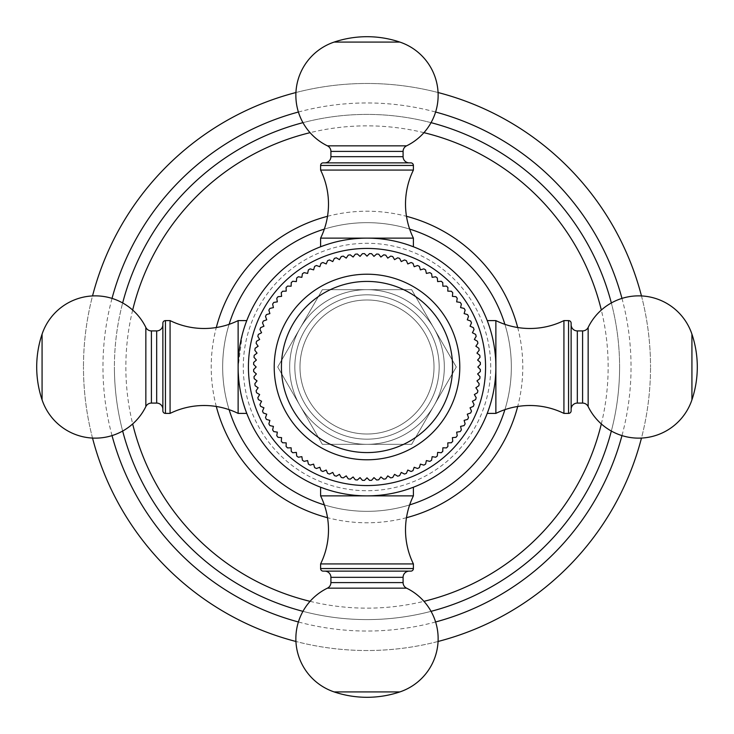 <?xml version="1.0" encoding="UTF-8"?>
<svg xmlns="http://www.w3.org/2000/svg" width="734" height="734" viewBox="0 0 734 734"><rect width="100%" height="100%" fill="white"/><g stroke="black" fill="none" stroke-linecap="round" stroke-linejoin="round"><path stroke-width="0.55" stroke-dasharray="3.67 2.75" d="M92.53 438.07A283.526 283.526 0 0 1 83.474 367A283.526 283.526 0 0 0 367 650.526A283.526 283.526 0 0 0 650.526 367A283.526 283.526 0 0 1 641.47 438.07M438.07 641.47A283.526 283.526 0 0 1 295.93 641.47M641.47 295.93A283.526 283.526 0 0 1 650.526 367A283.526 283.526 0 0 0 367 83.474A283.526 283.526 0 0 0 83.474 367A283.526 283.526 0 0 1 92.53 295.93M438.07 92.53A283.526 283.526 0 0 0 295.93 92.53M611.339 431.051A252.597 252.597 0 0 0 619.597 367A252.597 252.597 0 0 1 367 619.597A252.597 252.597 0 0 1 122.661 302.949A252.597 252.597 0 0 0 114.403 367A252.597 252.597 0 0 1 367 114.403A252.597 252.597 0 0 1 619.597 367A252.597 252.597 0 0 0 611.339 302.949A252.597 252.597 0 0 1 367 619.597A252.597 252.597 0 0 1 114.403 367A252.597 252.597 0 0 0 122.661 431.051M431.051 122.661A252.597 252.597 0 0 0 302.949 122.661A252.597 252.597 0 0 1 431.051 122.661M302.949 611.339A252.597 252.597 0 0 0 431.051 611.339M504.891 324.336A144.341 144.341 0 0 1 504.891 409.664A144.341 144.341 0 0 0 504.891 324.336A144.341 144.341 0 0 1 504.891 409.664M409.664 504.891A144.341 144.341 0 0 1 324.336 504.891A144.341 144.341 0 0 0 409.664 504.891A144.341 144.341 0 0 1 324.336 504.891M229.109 409.664A144.341 144.341 0 0 1 222.659 367A144.341 144.341 0 0 0 229.109 409.664A144.341 144.341 0 0 1 229.109 324.336A144.341 144.341 0 0 0 222.659 367A144.341 144.341 0 0 1 229.109 324.336M434.014 367A67.014 67.014 0 0 1 367 434.014A67.014 67.014 0 0 1 299.986 367A67.014 67.014 0 0 1 367 299.986A67.014 67.014 0 0 1 434.014 367A67.014 67.014 0 0 1 367 434.014A67.014 67.014 0 0 1 299.986 367A67.014 67.014 0 0 1 367 299.986A67.014 67.014 0 0 1 434.014 367M409.664 229.109A144.341 144.341 0 0 0 324.336 229.109A144.341 144.341 0 0 1 409.664 229.109A144.341 144.341 0 0 0 324.336 229.109M367 289.673A77.327 77.327 0 0 0 300.032 405.663A77.327 77.327 0 0 0 433.968 405.663A77.327 77.327 0 0 0 367 289.673L322.354 289.673L277.709 367L322.354 444.327L411.646 444.327L456.291 367L411.646 289.673L322.354 289.673L277.709 367L322.354 444.327L411.646 444.327L456.291 367L411.646 289.673L367 289.673A77.327 77.327 0 0 0 300.032 405.663A77.327 77.327 0 0 0 433.968 405.663A77.327 77.327 0 0 0 367 289.673M439.171 367A72.171 72.171 0 0 1 367 439.171A72.171 72.171 0 0 1 294.829 367A72.171 72.171 0 0 1 367 294.829A72.171 72.171 0 0 1 439.171 367A72.171 72.171 0 0 1 367 439.171A72.171 72.171 0 0 1 294.829 367A72.171 72.171 0 0 1 367 294.829A72.171 72.171 0 0 1 439.171 367M495.872 320.602L495.872 367A128.872 128.872 0 0 0 367 238.128A128.872 128.872 0 0 0 238.128 367L238.238 372.459L238.128 367A128.872 128.872 0 0 0 367 495.872A128.872 128.872 0 0 0 495.872 367L495.872 413.398M243.798 329.181L243.55 329.997M242.376 334.154L238.128 367L238.128 320.602M238.238 361.532L238.587 356.1M239.146 350.788L239.908 345.65M240.816 340.796L241.844 336.282M489.11 325.786L489.312 326.391M490.45 329.997L490.211 329.208M493.441 342.062L493.184 340.796M494.092 345.65L494.854 350.788L494.092 345.65M320.602 238.128L413.398 238.128M356.128 238.587L350.815 239.146L356.128 238.587M350.779 239.146L345.888 239.871L350.779 239.146M345.677 239.899L340.805 240.816L345.677 239.899M340.759 240.825L336.273 241.844L340.759 240.825M336.007 241.908L332.208 242.908L336.007 241.908M331.043 243.248L328.676 243.954L331.043 243.248M377.872 238.587L383.185 239.146L377.872 238.587M383.221 239.146L388.112 239.871L383.221 239.146M388.323 239.899L393.195 240.816L388.323 239.899M393.24 240.825L397.727 241.844L393.24 240.825M397.993 241.908L401.792 242.908L397.993 241.908M402.957 243.248L405.324 243.954L402.957 243.248M239.146 383.185L239.871 388.121L239.146 383.221M239.899 388.323L240.816 393.195L239.899 388.323M240.825 393.24L241.844 397.727L240.825 393.24M241.908 397.993L242.908 401.792L241.908 397.993M243.248 402.966L243.954 405.324L243.248 402.957M494.854 383.185L494.129 388.121L494.854 383.221M494.101 388.323L493.184 393.195L494.101 388.323M493.175 393.24L492.156 397.727L493.175 393.24M492.092 397.993L491.092 401.792L492.092 397.993M490.752 402.957L490.046 405.324L490.752 402.966M413.398 495.872L320.602 495.872M377.872 495.413L383.185 494.854L377.872 495.413M383.221 494.854L388.112 494.129L383.221 494.854M388.323 494.101L393.195 493.184L388.323 494.101M393.24 493.175L397.727 492.156L393.24 493.175M397.993 492.092L401.792 491.092L397.993 492.092M402.957 490.752L405.324 490.046L402.957 490.752M356.128 495.413L350.815 494.854L356.128 495.413M350.779 494.854L345.888 494.129L350.779 494.854M345.677 494.101L340.805 493.184L345.677 494.101M340.759 493.175L336.273 492.156L340.759 493.175M336.007 492.092L332.208 491.092L336.007 492.092M331.043 490.752L328.676 490.046L331.043 490.752M369.551 253.615A113.412 113.412 0 0 1 371.578 253.68M362.422 253.68A113.412 113.412 0 0 1 364.449 253.615M355.32 254.193A113.412 113.412 0 0 1 357.339 254.001M348.255 255.148A113.412 113.412 0 0 1 350.265 254.836M341.273 256.551A113.412 113.412 0 0 1 343.255 256.102M334.392 258.377A113.412 113.412 0 0 1 336.337 257.817M327.63 260.643A113.412 113.412 0 0 1 329.538 259.955M321.033 263.322A113.412 113.412 0 0 1 322.896 262.515M314.611 266.414A113.412 113.412 0 0 1 316.418 265.497M308.399 269.901A113.412 113.412 0 0 1 310.143 268.873M302.417 273.773A113.412 113.412 0 0 1 304.096 272.635M296.692 278.012A113.412 113.412 0 0 1 298.298 276.773M291.242 282.608A113.412 113.412 0 0 1 292.765 281.26M286.095 287.526A113.412 113.412 0 0 1 287.526 286.095M281.26 292.765A113.412 113.412 0 0 1 282.608 291.242M276.773 298.298A113.412 113.412 0 0 1 278.012 296.692M272.635 304.096A113.412 113.412 0 0 1 273.773 302.417M268.873 310.143A113.412 113.412 0 0 1 269.901 308.399M265.497 316.418A113.412 113.412 0 0 1 266.414 314.611M262.515 322.896A113.412 113.412 0 0 1 263.322 321.033M259.955 329.538A113.412 113.412 0 0 1 260.643 327.63M257.817 336.337A113.412 113.412 0 0 1 258.377 334.392M256.102 343.255A113.412 113.412 0 0 1 256.551 341.273M254.836 350.265A113.412 113.412 0 0 1 255.148 348.255M254.001 357.339A113.412 113.412 0 0 1 254.193 355.32M253.615 364.449A113.412 113.412 0 0 1 253.68 362.422M253.68 371.578A113.412 113.412 0 0 1 253.615 369.551M254.193 378.68A113.412 113.412 0 0 1 254.001 376.661M255.148 385.745A113.412 113.412 0 0 1 254.836 383.735M256.551 392.727A113.412 113.412 0 0 1 256.102 390.745M258.377 399.608A113.412 113.412 0 0 1 257.817 397.663M260.643 406.37A113.412 113.412 0 0 1 259.955 404.462M263.322 412.967A113.412 113.412 0 0 1 262.515 411.104M266.414 419.389A113.412 113.412 0 0 1 265.497 417.582M269.901 425.601A113.412 113.412 0 0 1 268.873 423.857M273.773 431.583A113.412 113.412 0 0 1 272.635 429.904M278.012 437.308A113.412 113.412 0 0 1 276.773 435.702M282.608 442.758A113.412 113.412 0 0 1 281.26 441.235M287.526 447.905A113.412 113.412 0 0 1 286.095 446.474M292.765 452.74A113.412 113.412 0 0 1 291.242 451.392M298.298 457.227A113.412 113.412 0 0 1 296.692 455.988M304.096 461.365A113.412 113.412 0 0 1 302.417 460.227M310.143 465.127A113.412 113.412 0 0 1 308.399 464.099M316.418 468.503A113.412 113.412 0 0 1 314.611 467.586M322.896 471.485A113.412 113.412 0 0 1 321.033 470.678M329.538 474.045A113.412 113.412 0 0 1 327.63 473.357M336.337 476.183A113.412 113.412 0 0 1 334.392 475.623M343.255 477.898A113.412 113.412 0 0 1 341.273 477.449M350.265 479.164A113.412 113.412 0 0 1 348.255 478.852M357.339 479.999A113.412 113.412 0 0 1 355.32 479.807M364.449 480.385A113.412 113.412 0 0 1 362.422 480.32M371.578 480.32A113.412 113.412 0 0 1 369.551 480.385M378.68 479.807A113.412 113.412 0 0 1 376.661 479.999M385.745 478.852A113.412 113.412 0 0 1 383.735 479.164M392.727 477.449A113.412 113.412 0 0 1 390.745 477.898M399.608 475.623A113.412 113.412 0 0 1 397.663 476.183M406.37 473.357A113.412 113.412 0 0 1 404.462 474.045M412.967 470.678A113.412 113.412 0 0 1 411.104 471.485M419.389 467.586A113.412 113.412 0 0 1 417.582 468.503M425.601 464.099A113.412 113.412 0 0 1 423.857 465.127M431.583 460.227A113.412 113.412 0 0 1 429.904 461.365M437.308 455.988A113.412 113.412 0 0 1 435.702 457.227M442.758 451.392A113.412 113.412 0 0 1 441.235 452.74M447.905 446.474A113.412 113.412 0 0 1 446.474 447.905M452.74 441.235A113.412 113.412 0 0 1 451.392 442.758M457.227 435.702A113.412 113.412 0 0 1 455.988 437.308M461.365 429.904A113.412 113.412 0 0 1 460.227 431.583M465.127 423.857A113.412 113.412 0 0 1 464.099 425.601M468.503 417.582A113.412 113.412 0 0 1 467.586 419.389M471.485 411.104A113.412 113.412 0 0 1 470.678 412.967M474.045 404.462A113.412 113.412 0 0 1 473.357 406.37M476.183 397.663A113.412 113.412 0 0 1 475.623 399.608M477.898 390.745A113.412 113.412 0 0 1 477.449 392.727M479.164 383.735A113.412 113.412 0 0 1 478.852 385.745M479.999 376.661A113.412 113.412 0 0 1 479.807 378.68M480.385 369.551A113.412 113.412 0 0 1 480.32 371.578M480.32 362.422A113.412 113.412 0 0 1 480.385 364.449M479.807 355.32A113.412 113.412 0 0 1 479.999 357.339M478.852 348.255A113.412 113.412 0 0 1 479.164 350.265M477.449 341.273A113.412 113.412 0 0 1 477.898 343.255M475.623 334.392A113.412 113.412 0 0 1 476.183 336.337M473.357 327.63A113.412 113.412 0 0 1 474.045 329.538M470.678 321.033A113.412 113.412 0 0 1 471.485 322.896M467.586 314.611A113.412 113.412 0 0 1 468.503 316.418M464.099 308.399A113.412 113.412 0 0 1 465.127 310.143M460.227 302.417A113.412 113.412 0 0 1 461.365 304.096M455.988 296.692A113.412 113.412 0 0 1 457.227 298.298M451.392 291.242A113.412 113.412 0 0 1 452.74 292.765M446.474 286.095A113.412 113.412 0 0 1 447.905 287.526M441.235 281.26A113.412 113.412 0 0 1 442.758 282.608M435.702 276.773A113.412 113.412 0 0 1 437.308 278.012M429.904 272.635A113.412 113.412 0 0 1 431.583 273.773M423.857 268.873A113.412 113.412 0 0 1 425.601 269.901M417.582 265.497A113.412 113.412 0 0 1 419.389 266.414M411.104 262.515A113.412 113.412 0 0 1 412.967 263.322M404.462 259.955A113.412 113.412 0 0 1 406.37 260.643M397.663 257.817A113.412 113.412 0 0 1 399.608 258.377M390.745 256.102A113.412 113.412 0 0 1 392.727 256.551M383.735 254.836A113.412 113.412 0 0 1 385.745 255.148M376.661 254.001A113.412 113.412 0 0 1 378.68 254.193M563.923 320.602L563.923 413.398M571.135 324.731L571.135 409.269L571.135 324.731M238.128 413.398L238.128 367A128.872 128.872 0 0 0 367 495.872A128.872 128.872 0 0 0 495.872 367M170.077 413.398L170.077 320.602M162.865 409.269L162.865 324.731L162.865 409.269M413.398 563.923L320.602 563.923M409.269 571.135L324.731 571.135L409.269 571.135M320.602 170.077L413.398 170.077M324.731 162.865L409.269 162.865L324.731 162.865M112.027 435.601A264.038 264.038 0 0 1 112.027 298.399M298.399 112.027A264.038 264.038 0 0 1 435.601 112.027M621.973 298.399A264.038 264.038 0 0 1 621.973 435.601M601.329 423.94A241.147 241.147 0 0 0 601.329 310.06M423.94 132.671A241.147 241.147 0 0 0 310.06 132.671M132.671 310.06A241.147 241.147 0 0 0 132.671 423.94M216.301 406.471A155.782 155.782 0 0 1 216.301 327.529M327.529 216.301A155.782 155.782 0 0 1 406.471 216.301M517.699 327.529A155.782 155.782 0 0 1 517.699 406.471M406.471 517.699A155.782 155.782 0 0 1 327.529 517.699M310.06 601.329A241.147 241.147 0 0 0 423.94 601.329M435.601 621.973A264.038 264.038 0 0 1 298.399 621.973M274.213 367A92.787 92.787 0 0 0 367 459.787A92.787 92.787 0 0 0 459.787 367A92.787 92.787 0 0 0 367 274.213A92.787 92.787 0 0 0 274.213 367M490.716 367A123.716 123.716 0 0 0 367 243.284A123.716 123.716 0 0 0 243.284 367A123.716 123.716 0 0 0 367 490.716A123.716 123.716 0 0 0 490.716 367M568.556 413.398L568.556 320.602M577.328 403.085L577.328 330.915M582.594 403.085L582.594 330.915M588.154 406.563L588.154 327.437M691.923 334.144L691.923 399.856M165.444 320.602L165.444 413.398M156.672 330.915L156.672 403.085M151.406 330.915L151.406 403.085M145.846 327.437L145.846 406.563M42.077 399.856L42.077 334.144M320.602 568.556L413.398 568.556M330.915 577.328L403.085 577.328M330.915 582.594L403.085 582.594M327.437 588.154L406.563 588.154M399.856 691.923L334.144 691.923M413.398 165.444L320.602 165.444M403.085 156.672L330.915 156.672M403.085 151.406L330.915 151.406M406.563 145.846L327.437 145.846M334.144 42.077L399.856 42.077"/><path stroke-width="1.1" d="M641.47 438.07A283.526 283.526 0 0 1 438.07 641.47M295.93 641.47A283.526 283.526 0 0 1 92.53 438.07M641.47 295.93A283.526 283.526 0 0 0 438.07 92.53M295.93 92.53A283.526 283.526 0 0 0 92.53 295.93M611.339 302.949A252.597 252.597 0 0 0 431.051 122.661A252.597 252.597 0 0 1 611.339 302.949M302.949 122.661A252.597 252.597 0 0 0 122.661 302.949A252.597 252.597 0 0 1 302.949 122.661M122.661 431.051A252.597 252.597 0 0 0 302.949 611.339M431.051 611.339A252.597 252.597 0 0 0 611.339 431.051M504.891 409.664A144.341 144.341 0 0 1 409.664 504.891A144.341 144.341 0 0 0 504.891 409.664A144.341 144.341 0 0 1 409.664 504.891M324.336 504.891A144.341 144.341 0 0 1 229.109 409.664A144.341 144.341 0 0 0 324.336 504.891A144.341 144.341 0 0 1 229.109 409.664M504.891 324.336A144.341 144.341 0 0 0 409.664 229.109A144.341 144.341 0 0 1 504.891 324.336A144.341 144.341 0 0 0 409.664 229.109M324.336 229.109A144.341 144.341 0 0 0 229.109 324.336A144.341 144.341 0 0 1 324.336 229.109A144.341 144.341 0 0 0 229.109 324.336M243.55 329.997L243.798 329.181M495.762 361.541L495.872 367A128.872 128.872 0 0 0 367 238.128A128.872 128.872 0 0 0 238.128 367L238.238 361.532M238.587 356.1L239.146 350.788M239.908 345.65L240.816 340.796M241.844 336.282L242.376 334.154M488.312 323.511L487.706 321.841M487.725 321.896L488.321 323.511M488.358 323.621L489.11 325.786M490.211 329.208L490.45 329.997M493.184 340.796L493.441 342.062M494.854 350.788L495.413 356.1L494.854 350.788M246.771 320.602L238.128 320.602A77.327 77.327 0 0 1 170.077 320.602L170.077 413.398A77.327 77.327 0 0 1 238.128 413.398L238.128 367A128.872 128.872 0 0 0 367 495.872A128.872 128.872 0 0 0 495.872 367L495.771 361.89M489.101 325.777L488.367 323.666M361.541 238.238L356.128 238.587L361.541 238.238M332.208 242.908L331.043 243.248L332.208 242.908M328.676 243.954L326.052 244.807L328.676 243.954M325.768 244.899L320.602 246.771L325.768 244.899M372.459 238.238L377.872 238.587L372.459 238.238M401.792 242.908L402.957 243.248L401.792 242.908M405.324 243.954L407.948 244.807L405.324 243.954M408.232 244.899L413.398 246.771L408.232 244.899M238.238 372.459L238.587 377.872L238.238 372.459M242.908 401.792L243.248 402.966L242.908 401.792M243.954 405.324L244.807 407.948L243.954 405.324M495.762 372.459L495.413 377.872L495.762 372.459M491.092 401.792L490.752 402.957L491.092 401.792M490.046 405.324L489.193 407.948L490.046 405.324M372.459 495.762L377.872 495.413L372.459 495.762M401.792 491.092L402.957 490.752L401.792 491.092M405.324 490.046L407.948 489.193L405.324 490.046M408.232 489.101L413.398 487.229L408.232 489.101M361.541 495.762L356.128 495.413L361.541 495.762M332.208 491.092L331.043 490.752L332.208 491.092M328.676 490.046L326.052 489.193L328.676 490.046M325.768 489.101L320.602 487.229L325.768 489.101M369.551 253.615L367 256.166L364.449 253.615A113.412 113.412 0 0 0 362.422 253.68L360.045 256.386L357.339 254.001A113.412 113.412 0 0 0 355.32 254.193L353.109 257.038L350.265 254.836A113.412 113.412 0 0 0 348.255 255.148L346.228 258.129L343.255 256.102A113.412 113.412 0 0 0 341.273 256.551L339.438 259.652L336.337 257.817A113.412 113.412 0 0 0 334.392 258.377L332.75 261.588L329.538 259.955A113.412 113.412 0 0 0 327.63 260.643L326.199 263.946L322.896 262.515A113.412 113.412 0 0 0 321.033 263.322L319.813 266.717L316.418 265.497A113.412 113.412 0 0 0 314.611 266.414L313.611 269.873L310.143 268.873A113.412 113.412 0 0 0 308.399 269.901L307.61 273.424L304.096 272.635A113.412 113.412 0 0 0 302.417 273.773L301.858 277.333L298.298 276.773A113.412 113.412 0 0 0 296.692 278.012L296.353 281.599L292.765 281.26A113.412 113.412 0 0 0 291.242 282.608L291.132 286.205L287.526 286.095A113.412 113.412 0 0 0 286.095 287.526L286.205 291.132L282.608 291.242A113.412 113.412 0 0 0 281.26 292.765L281.599 296.353L278.012 296.692A113.412 113.412 0 0 0 276.773 298.298L277.333 301.858L273.773 302.417A113.412 113.412 0 0 0 272.635 304.096L273.424 307.61L269.901 308.399A113.412 113.412 0 0 0 268.873 310.143L269.873 313.611L266.414 314.611A113.412 113.412 0 0 0 265.497 316.418L266.717 319.813L263.322 321.033A113.412 113.412 0 0 0 262.515 322.896L263.946 326.199L260.643 327.63A113.412 113.412 0 0 0 259.955 329.538L261.588 332.75L258.377 334.392A113.412 113.412 0 0 0 257.817 336.337L259.652 339.438L256.551 341.273A113.412 113.412 0 0 0 256.102 343.255L258.129 346.228L255.148 348.255A113.412 113.412 0 0 0 254.836 350.265L257.038 353.109L254.193 355.32A113.412 113.412 0 0 0 254.001 357.339L256.386 360.045L253.68 362.422A113.412 113.412 0 0 0 253.615 364.449L256.166 367L253.615 369.551A113.412 113.412 0 0 0 253.68 371.578L256.386 373.955L254.001 376.661A113.412 113.412 0 0 0 254.193 378.68L257.038 380.891L254.836 383.735A113.412 113.412 0 0 0 255.148 385.745L258.129 387.772L256.102 390.745A113.412 113.412 0 0 0 256.551 392.727L259.652 394.562L257.817 397.663A113.412 113.412 0 0 0 258.377 399.608L261.588 401.25L259.955 404.462A113.412 113.412 0 0 0 260.643 406.37L263.946 407.801L262.515 411.104A113.412 113.412 0 0 0 263.322 412.967L266.717 414.187L265.497 417.582A113.412 113.412 0 0 0 266.414 419.389L269.873 420.389L268.873 423.857A113.412 113.412 0 0 0 269.901 425.601L273.424 426.39L272.635 429.904A113.412 113.412 0 0 0 273.773 431.583L277.333 432.142L276.773 435.702A113.412 113.412 0 0 0 278.012 437.308L281.599 437.647L281.26 441.235A113.412 113.412 0 0 0 282.608 442.758L286.205 442.868L286.095 446.474A113.412 113.412 0 0 0 287.526 447.905L291.132 447.795L291.242 451.392A113.412 113.412 0 0 0 292.765 452.74L296.353 452.401L296.692 455.988A113.412 113.412 0 0 0 298.298 457.227L301.858 456.667L302.417 460.227A113.412 113.412 0 0 0 304.096 461.365L307.61 460.576L308.399 464.099A113.412 113.412 0 0 0 310.143 465.127L313.611 464.127L314.611 467.586A113.412 113.412 0 0 0 316.418 468.503L319.813 467.283L321.033 470.678A113.412 113.412 0 0 0 322.896 471.485L326.199 470.054L327.63 473.357A113.412 113.412 0 0 0 329.538 474.045L332.75 472.412L334.392 475.623A113.412 113.412 0 0 0 336.337 476.183L339.438 474.347L341.273 477.449A113.412 113.412 0 0 0 343.255 477.898L346.228 475.871L348.255 478.852A113.412 113.412 0 0 0 350.265 479.164L353.109 476.962L355.32 479.807A113.412 113.412 0 0 0 357.339 479.999L360.045 477.614L362.422 480.32A113.412 113.412 0 0 0 364.449 480.385L367 477.834L369.551 480.385A113.412 113.412 0 0 0 371.578 480.32L373.955 477.614L376.661 479.999A113.412 113.412 0 0 0 378.68 479.807L380.891 476.962L383.735 479.164A113.412 113.412 0 0 0 385.745 478.852L387.772 475.871L390.745 477.898A113.412 113.412 0 0 0 392.727 477.449L394.562 474.347L397.663 476.183A113.412 113.412 0 0 0 399.608 475.623L401.25 472.412L404.462 474.045A113.412 113.412 0 0 0 406.37 473.357L407.801 470.054L411.104 471.485A113.412 113.412 0 0 0 412.967 470.678L414.187 467.283L417.582 468.503A113.412 113.412 0 0 0 419.389 467.586L420.389 464.127L423.857 465.127A113.412 113.412 0 0 0 425.601 464.099L426.39 460.576L429.904 461.365A113.412 113.412 0 0 0 431.583 460.227L432.142 456.667L435.702 457.227A113.412 113.412 0 0 0 437.308 455.988L437.647 452.401L441.235 452.74A113.412 113.412 0 0 0 442.758 451.392L442.868 447.795L446.474 447.905A113.412 113.412 0 0 0 447.905 446.474L447.795 442.868L451.392 442.758A113.412 113.412 0 0 0 452.74 441.235L452.401 437.647L455.988 437.308A113.412 113.412 0 0 0 457.227 435.702L456.667 432.142L460.227 431.583A113.412 113.412 0 0 0 461.365 429.904L460.576 426.39L464.099 425.601A113.412 113.412 0 0 0 465.127 423.857L464.127 420.389L467.586 419.389A113.412 113.412 0 0 0 468.503 417.582L467.283 414.187L470.678 412.967A113.412 113.412 0 0 0 471.485 411.104L470.054 407.801L473.357 406.37A113.412 113.412 0 0 0 474.045 404.462L472.412 401.25L475.623 399.608A113.412 113.412 0 0 0 476.183 397.663L474.347 394.562L477.449 392.727A113.412 113.412 0 0 0 477.898 390.745L475.871 387.772L478.852 385.745A113.412 113.412 0 0 0 479.164 383.735L476.962 380.891L479.807 378.68A113.412 113.412 0 0 0 479.999 376.661L477.614 373.955L480.32 371.578A113.412 113.412 0 0 0 480.385 369.551L477.834 367L480.385 364.449A113.412 113.412 0 0 0 480.32 362.422L477.614 360.045L479.999 357.339A113.412 113.412 0 0 0 479.807 355.32L476.962 353.109L479.164 350.265A113.412 113.412 0 0 0 478.852 348.255L475.871 346.228L477.898 343.255A113.412 113.412 0 0 0 477.449 341.273L474.347 339.438L476.183 336.337A113.412 113.412 0 0 0 475.623 334.392L472.412 332.75L474.045 329.538A113.412 113.412 0 0 0 473.357 327.63L470.054 326.199L471.485 322.896A113.412 113.412 0 0 0 470.678 321.033L467.283 319.813L468.503 316.418A113.412 113.412 0 0 0 467.586 314.611L464.127 313.611L465.127 310.143A113.412 113.412 0 0 0 464.099 308.399L460.576 307.61L461.365 304.096A113.412 113.412 0 0 0 460.227 302.417L456.667 301.858L457.227 298.298A113.412 113.412 0 0 0 455.988 296.692L452.401 296.353L452.74 292.765A113.412 113.412 0 0 0 451.392 291.242L447.795 291.132L447.905 287.526A113.412 113.412 0 0 0 446.474 286.095L442.868 286.205L442.758 282.608A113.412 113.412 0 0 0 441.235 281.26L437.647 281.599L437.308 278.012A113.412 113.412 0 0 0 435.702 276.773L432.142 277.333L431.583 273.773A113.412 113.412 0 0 0 429.904 272.635L426.39 273.424L425.601 269.901A113.412 113.412 0 0 0 423.857 268.873L420.389 269.873L419.389 266.414A113.412 113.412 0 0 0 417.582 265.497L414.187 266.717L412.967 263.322A113.412 113.412 0 0 0 411.104 262.515L407.801 263.946L406.37 260.643A113.412 113.412 0 0 0 404.462 259.955L401.25 261.588L399.608 258.377A113.412 113.412 0 0 0 397.663 257.817L394.562 259.652L392.727 256.551A113.412 113.412 0 0 0 390.745 256.102L387.772 258.129L385.745 255.148A113.412 113.412 0 0 0 383.735 254.836L380.891 257.038L378.68 254.193A113.412 113.412 0 0 0 376.661 254.001L373.955 256.386L371.578 253.68A113.412 113.412 0 0 0 369.551 253.615L367 256.166L364.449 253.615M376.661 254.001L373.955 256.386L371.578 253.68M383.735 254.836L380.891 257.038L378.68 254.193M390.745 256.102L387.772 258.129L385.745 255.148M397.663 257.817L394.562 259.652L392.727 256.551M404.462 259.955L401.25 261.588L399.608 258.377M411.104 262.515L407.801 263.946L406.37 260.643M417.582 265.497L414.187 266.717L412.967 263.322M423.857 268.873L420.389 269.873L419.389 266.414M429.904 272.635L426.39 273.424L425.601 269.901M435.702 276.773L432.142 277.333L431.583 273.773M441.235 281.26L437.647 281.599L437.308 278.012M446.474 286.095L442.868 286.205L442.758 282.608M451.392 291.242L447.795 291.132L447.905 287.526M455.988 296.692L452.401 296.353L452.74 292.765M460.227 302.417L456.667 301.858L457.227 298.298M464.099 308.399L460.576 307.61L461.365 304.096M467.586 314.611L464.127 313.611L465.127 310.143M470.678 321.033L467.283 319.813L468.503 316.418M473.357 327.63L470.054 326.199L471.485 322.896M475.623 334.392L472.412 332.75L474.045 329.538M477.449 341.273L474.347 339.438L476.183 336.337M478.852 348.255L475.871 346.228L477.898 343.255M479.807 355.32L476.962 353.109L479.164 350.265M480.32 362.422L477.614 360.045L479.999 357.339M480.385 369.551L477.834 367L480.385 364.449M479.999 376.661L477.614 373.955L480.32 371.578M479.164 383.735L476.962 380.891L479.807 378.68M477.898 390.745L475.871 387.772L478.852 385.745M476.183 397.663L474.347 394.562L477.449 392.727M474.045 404.462L472.412 401.25L475.623 399.608M471.485 411.104L470.054 407.801L473.357 406.37M468.503 417.582L467.283 414.187L470.678 412.967M465.127 423.857L464.127 420.389L467.586 419.389M461.365 429.904L460.576 426.39L464.099 425.601M457.227 435.702L456.667 432.142L460.227 431.583M452.74 441.235L452.401 437.647L455.988 437.308M447.905 446.474L447.795 442.868L451.392 442.758M442.758 451.392L442.868 447.795L446.474 447.905M437.308 455.988L437.647 452.401L441.235 452.74M431.583 460.227L432.142 456.667L435.702 457.227M425.601 464.099L426.39 460.576L429.904 461.365M419.389 467.586L420.389 464.127L423.857 465.127M412.967 470.678L414.187 467.283L417.582 468.503M406.37 473.357L407.801 470.054L411.104 471.485M399.608 475.623L401.25 472.412L404.462 474.045M392.727 477.449L394.562 474.347L397.663 476.183M385.745 478.852L387.772 475.871L390.745 477.898M378.68 479.807L380.891 476.962L383.735 479.164M371.578 480.32L373.955 477.614L376.661 479.999M364.449 480.385L367 477.834L369.551 480.385M357.339 479.999L360.045 477.614L362.422 480.32M350.265 479.164L353.109 476.962L355.32 479.807M343.255 477.898L346.228 475.871L348.255 478.852M336.337 476.183L339.438 474.347L341.273 477.449M329.538 474.045L332.75 472.412L334.392 475.623M322.896 471.485L326.199 470.054L327.63 473.357M316.418 468.503L319.813 467.283L321.033 470.678M310.143 465.127L313.611 464.127L314.611 467.586M304.096 461.365L307.61 460.576L308.399 464.099M298.298 457.227L301.858 456.667L302.417 460.227M292.765 452.74L296.353 452.401L296.692 455.988M287.526 447.905L291.132 447.795L291.242 451.392M282.608 442.758L286.205 442.868L286.095 446.474M278.012 437.308L281.599 437.647L281.26 441.235M273.773 431.583L277.333 432.142L276.773 435.702M269.901 425.601L273.424 426.39L272.635 429.904M266.414 419.389L269.873 420.389L268.873 423.857M263.322 412.967L266.717 414.187L265.497 417.582M260.643 406.37L263.946 407.801L262.515 411.104M258.377 399.608L261.588 401.25L259.955 404.462M256.551 392.727L259.652 394.562L257.817 397.663M255.148 385.745L258.129 387.772L256.102 390.745M254.193 378.68L257.038 380.891L254.836 383.735M253.68 371.578L256.386 373.955L254.001 376.661M253.615 364.449L256.166 367L253.615 369.551M254.001 357.339L256.386 360.045L253.68 362.422M254.836 350.265L257.038 353.109L254.193 355.32M256.102 343.255L258.129 346.228L255.148 348.255M257.817 336.337L259.652 339.438L256.551 341.273M259.955 329.538L261.588 332.75L258.377 334.392M262.515 322.896L263.946 326.199L260.643 327.63M265.497 316.418L266.717 319.813L263.322 321.033M268.873 310.143L269.873 313.611L266.414 314.611M272.635 304.096L273.424 307.61L269.901 308.399M276.773 298.298L277.333 301.858L273.773 302.417M281.26 292.765L281.599 296.353L278.012 296.692M286.095 287.526L286.205 291.132L282.608 291.242M291.242 282.608L291.132 286.205L287.526 286.095M296.692 278.012L296.353 281.599L292.765 281.26M302.417 273.773L301.858 277.333L298.298 276.773M308.399 269.901L307.61 273.424L304.096 272.635M314.611 266.414L313.611 269.873L310.143 268.873M321.033 263.322L319.813 266.717L316.418 265.497M327.63 260.643L326.199 263.946L322.896 262.515M334.392 258.377L332.75 261.588L329.538 259.955M341.273 256.551L339.438 259.652L336.337 257.817M348.255 255.148L346.228 258.129L343.255 256.102M355.32 254.193L353.109 257.038L350.265 254.836M362.422 253.68L360.045 256.386L357.339 254.001M367 281.425A85.575 85.575 0 0 1 452.575 367A85.575 85.575 0 0 1 367 452.575A85.575 85.575 0 0 1 281.425 367A85.575 85.575 0 0 1 367 281.425M487.229 320.602L495.872 320.602L495.872 413.398A77.327 77.327 0 0 1 563.923 413.398L568.556 413.398A2.578 2.578 0 0 0 571.135 410.82L571.135 323.18A2.578 2.578 0 0 0 568.556 320.602L568.556 413.398M495.872 320.602A77.327 77.327 0 0 0 563.923 320.602L563.923 413.398M563.923 320.602L568.556 320.602M571.135 323.18L571.135 410.82M571.135 324.731A6.184 6.184 -0 0 0 577.328 330.915L582.594 330.915A6.184 6.184 -0 0 0 588.154 327.437A56.188 56.188 0 0 1 691.923 334.144A103.099 103.099 0 0 1 691.923 399.856A56.188 56.188 0 0 1 588.154 406.563A6.184 6.184 180 0 0 582.594 403.085L577.328 403.085A6.184 6.184 180 0 0 571.135 409.269M238.128 367A128.872 128.872 0 0 0 367 495.872A128.872 128.872 0 0 0 495.872 367A128.872 128.872 0 0 0 367 238.128A128.872 128.872 0 0 0 238.128 367L238.128 320.602M170.077 413.398L165.444 413.398L165.444 320.602L170.077 320.602M162.865 410.82L162.865 323.18L162.865 410.82A2.578 2.578 0 0 0 165.444 413.398M162.865 323.18A2.578 2.578 0 0 1 165.444 320.602M162.865 409.269A6.184 6.184 180 0 0 156.672 403.085L151.406 403.085A6.184 6.184 180 0 0 145.846 406.563A56.188 56.188 0 0 1 42.077 399.856A103.099 103.099 0 0 1 42.077 334.144A56.188 56.188 0 0 1 145.846 327.437A6.184 6.184 0 0 0 151.406 330.915L156.672 330.915A6.184 6.184 0 0 0 162.865 324.731M320.602 563.923L413.398 563.923A77.327 77.327 0 0 1 413.398 495.872L320.602 495.872A77.327 77.327 0 0 1 320.602 563.923L320.602 568.556A2.578 2.578 0 0 0 323.18 571.135L410.82 571.135A2.578 2.578 0 0 0 413.398 568.556L320.602 568.556M413.398 563.923L413.398 568.556M410.82 571.135L323.18 571.135M409.269 571.135A6.184 6.184 90 0 0 403.085 577.328L403.085 582.594A6.184 6.184 90 0 0 406.563 588.154A56.188 56.188 0 0 1 399.856 691.923A103.099 103.099 0 0 1 334.144 691.923A56.188 56.188 0 0 1 327.437 588.154A6.184 6.184 -90 0 0 330.915 582.594L330.915 577.328A6.184 6.184 -90 0 0 324.731 571.135M413.398 170.077L320.602 170.077A77.327 77.327 0 0 1 320.602 238.128L413.398 238.128A77.327 77.327 0 0 1 413.398 170.077L413.398 165.444A2.578 2.578 0 0 0 410.82 162.865L323.18 162.865A2.578 2.578 0 0 0 320.602 165.444L413.398 165.444M320.602 170.077L320.602 165.444M323.18 162.865L410.82 162.865M324.731 162.865A6.184 6.184 -90 0 0 330.915 156.672L330.915 151.406A6.184 6.184 -90 0 0 327.437 145.846A56.188 56.188 0 0 1 334.144 42.077A103.099 103.099 0 0 1 399.856 42.077A56.188 56.188 0 0 1 406.563 145.846A6.184 6.184 90 0 0 403.085 151.406L403.085 156.672A6.184 6.184 90 0 0 409.269 162.865M112.027 298.399A264.038 264.038 0 0 1 298.399 112.027M435.601 112.027A264.038 264.038 0 0 1 621.973 298.399M601.329 310.06A241.147 241.147 0 0 0 423.94 132.671M310.06 132.671A241.147 241.147 0 0 0 132.671 310.06M216.301 327.529A155.782 155.782 0 0 1 327.529 216.301M406.471 216.301A155.782 155.782 0 0 1 517.699 327.529M517.699 406.471A155.782 155.782 0 0 1 406.471 517.699M327.529 517.699A155.782 155.782 0 0 1 216.301 406.471M132.671 423.94A241.147 241.147 0 0 0 310.06 601.329M423.94 601.329A241.147 241.147 0 0 0 601.329 423.94M621.973 435.601A264.038 264.038 0 0 1 435.601 621.973M298.399 621.973A264.038 264.038 0 0 1 112.027 435.601M248.431 367A118.569 118.569 0 0 0 367 485.569A118.569 118.569 0 0 0 485.569 367A118.569 118.569 0 0 0 367 248.431A118.569 118.569 0 0 0 248.431 367M459.787 367A92.787 92.787 0 0 0 367 274.213A92.787 92.787 0 0 0 274.213 367A92.787 92.787 0 0 0 367 459.787A92.787 92.787 0 0 0 459.787 367M577.328 330.915L577.328 403.085M582.594 330.915L582.594 403.085M588.154 327.437L588.154 406.563M691.923 334.144L691.923 399.856M156.672 403.085L156.672 330.915M151.406 403.085L151.406 330.915M145.846 406.563L145.846 327.437M42.077 399.856L42.077 334.144M403.085 577.328L330.915 577.328M403.085 582.594L330.915 582.594M406.563 588.154L327.437 588.154M399.856 691.923L334.144 691.923M330.915 156.672L403.085 156.672M330.915 151.406L403.085 151.406M327.437 145.846L406.563 145.846M334.144 42.077L399.856 42.077M495.872 413.398L487.229 413.398M238.128 413.398L246.771 413.398M320.602 495.872L320.602 487.229M413.398 495.872L413.398 487.229M413.398 238.128L413.398 246.771M320.602 238.128L320.602 246.771"/></g></svg>
